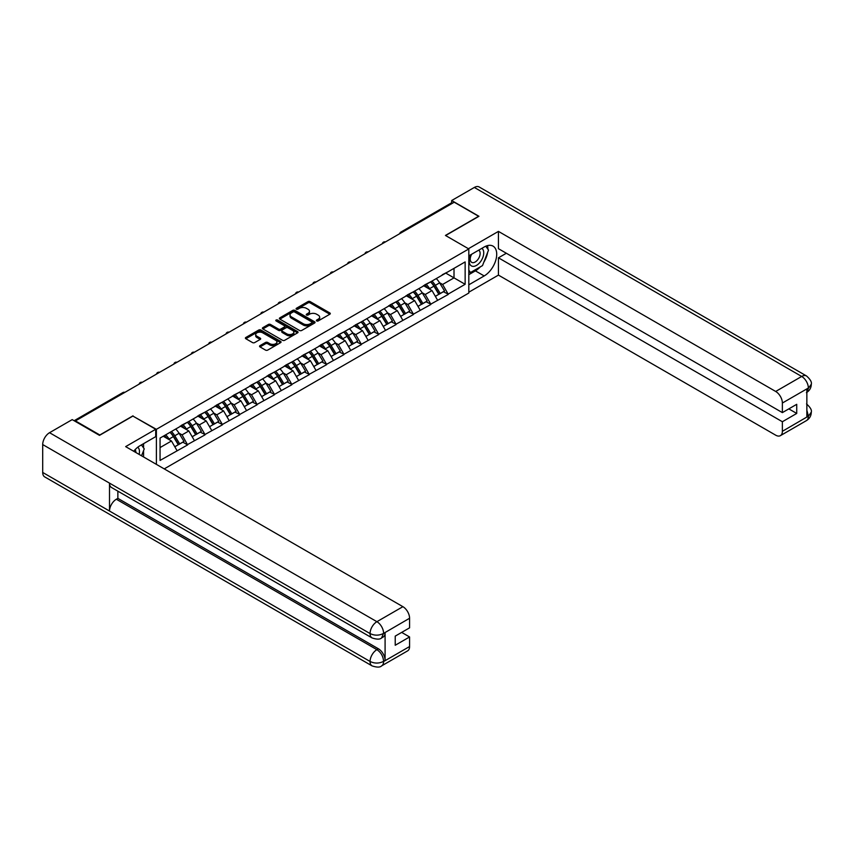 <?xml version="1.0" encoding="UTF-8"?>
<svg xmlns="http://www.w3.org/2000/svg" width="854" height="854" viewBox="0 0 854 854"><rect width="100%" height="100%" fill="white"/><g stroke="black" fill="none" stroke-linecap="round" stroke-linejoin="round"><path stroke-width="1.28" d="M316.695 320.923A1.078 0.63 0 0 0 318.222 320.923L329.836 314.219A1.548 0.897 0 0 0 330.295 313.589A1.548 0.897 0 0 0 329.836 312.959L310.162 301.601A1.548 0.897 0 0 0 307.984 301.601L296.37 308.305A1.078 0.63 0 0 0 297.897 309.191L299.402 308.326A4.943 2.861 0 0 1 306.394 308.326L308.038 309.265A4.943 2.861 0 0 1 309.479 311.283A4.943 2.861 0 0 1 308.038 313.311L306.533 314.176A1.078 0.63 0 0 0 308.059 315.062L309.564 314.187A4.943 2.861 0 0 1 316.556 314.187L318.2 315.137A4.943 2.861 0 0 1 319.652 317.154A4.943 2.861 0 0 1 318.2 319.172L316.695 320.047A1.078 0.63 0 0 0 316.695 320.923L316.695 320.047M260 345.646A1.548 0.897 0 0 0 259.552 346.276A1.548 0.897 0 0 0 260 346.905L265.519 350.097A1.548 0.897 0 0 0 267.708 350.097L280.603 342.646A1.548 0.897 0 0 0 281.051 342.016A1.548 0.897 0 0 0 280.603 341.386L260.929 330.028A1.548 0.897 0 0 0 258.741 330.028L245.845 337.479A1.548 0.897 0 0 0 245.397 338.109A1.548 0.897 0 0 0 245.845 338.739L252.517 342.582A1.548 0.897 0 0 0 254.695 342.582L260.224 339.401A1.548 0.897 0 0 0 260.673 338.771A1.548 0.897 0 0 0 260.224 338.141L256.915 336.23A4.131 2.391 0 0 1 255.698 334.544A4.131 2.391 0 0 1 258.25 332.334A4.131 2.391 0 0 1 262.765 332.857L275.714 340.33A4.131 2.391 0 0 1 276.92 342.016A4.131 2.391 0 0 1 274.369 344.226A4.131 2.391 0 0 1 269.864 343.703L267.708 342.465A1.548 0.897 0 0 0 265.519 342.465L260 345.646L260 346.905M133 415.823L99.822 434.985L75.44 420.905L454.232 202.206L478.614 216.286L445.436 235.437L468.814 248.941L156.389 429.327L133 416.144M299.508 330.466A1.548 0.897 0 0 0 301.697 330.466L314.592 323.025A1.548 0.897 0 0 0 315.041 322.396A1.548 0.897 0 0 0 314.592 321.766L294.918 310.408A1.548 0.897 0 0 0 292.73 310.408L279.834 317.848A1.548 0.897 0 0 0 279.386 318.478A1.548 0.897 0 0 0 279.834 319.108L299.508 330.466M276.504 321.157A1.078 0.63 0 0 1 277.593 321.317L277.593 320.026L297.598 331.576A1.548 0.897 0 0 1 298.046 332.206A1.548 0.897 0 0 1 297.598 332.836L284.702 340.287A1.548 0.897 0 0 1 282.514 340.287L262.84 328.929L262.84 327.658A1.548 0.897 0 0 0 262.392 328.288A1.548 0.897 0 0 0 262.84 328.929M262.84 327.658L268.359 324.477A1.548 0.897 0 0 1 270.547 324.477L278.521 329.078A1.548 0.897 0 0 0 280.71 329.078L284.371 326.965A1.548 0.897 0 0 0 284.83 326.335A1.548 0.897 0 0 0 284.371 325.705L276.066 320.912A1.078 0.63 0 0 1 277.593 320.026M156.389 464.362L156.389 429.327M164.235 468.889L468.814 293.039L468.814 248.941M170.042 432.305A10.547 6.095 -120 0 1 173.661 436.522L178.571 444.646L182.863 442.169L187.613 444.913L182.051 434.889L178.966 433.106M187.613 444.913L160.061 460.434L160.061 438.07L465.142 261.922L465.142 284.297L448.169 294.107L442.596 284.457L439.511 282.674M430.587 281.873A10.547 6.095 -120 0 1 434.206 286.101L439.116 294.214L443.407 291.737L448.169 294.107M448.169 294.491L430.79 304.131L425.228 294.491L422.143 292.708M413.219 291.908A10.547 6.095 -120 0 1 416.837 296.124L421.748 304.248L426.039 301.772L430.79 304.131M430.79 304.515L413.421 314.155L407.86 304.515L404.775 302.732M395.85 301.932A10.547 6.095 -120 0 1 399.469 306.159L404.38 314.272L408.671 311.795L413.421 314.155M413.421 314.55L396.053 324.189L390.491 314.539L387.406 312.767M378.482 311.956A10.547 6.095 -120 0 1 382.09 316.183L387.011 324.306L391.303 321.83L396.053 324.189M396.053 324.573L378.685 334.213L373.113 324.573L370.028 322.791M361.114 321.99A10.547 6.095 -120 0 1 364.722 326.207L369.643 334.33L373.924 331.854L378.685 334.213M378.685 334.597L361.317 344.247L355.744 334.597L352.659 332.825M343.746 332.014A10.547 6.095 -120 0 1 347.354 336.241L352.275 344.354L356.556 341.888L361.317 344.247M361.317 344.632L343.948 354.271L338.376 344.632L335.291 342.849M326.377 342.048A10.547 6.095 -120 0 1 329.986 346.265L334.907 354.389L339.187 351.912L343.948 354.271M343.948 354.656L326.57 364.306L321.008 354.656L317.923 352.873M308.999 352.072A10.547 6.095 -120 0 1 312.617 356.299L317.528 364.412L321.819 361.936L326.57 364.306M326.57 364.69L309.201 374.33L303.64 364.69L300.555 362.907M291.63 362.107A10.547 6.095 -120 0 1 295.249 366.323L300.16 374.447L304.451 371.97L309.201 374.33M309.201 374.714L291.833 384.353L286.271 374.714L283.186 372.931M274.262 372.13A10.547 6.095 -120 0 1 277.87 376.358L282.791 384.471L287.083 381.994L291.833 384.353M291.833 384.748L274.465 394.388L268.903 384.738L265.818 382.966M256.894 382.154A10.547 6.095 -120 0 1 260.502 386.382L265.423 394.505L269.704 392.029L274.465 394.388M274.465 394.772L257.097 404.412L251.524 394.772L248.439 392.989M239.526 392.189A10.547 6.095 -120 0 1 243.134 396.405L248.055 404.529L252.336 402.053L257.097 404.412M257.097 404.796L239.728 414.446L234.156 404.796L231.071 403.024M222.157 402.213A10.547 6.095 -120 0 1 225.766 406.44L230.687 414.553L234.967 412.087L239.728 414.446M239.728 414.83L222.36 424.47L216.788 414.83L213.703 413.048M204.789 412.247A10.547 6.095 -120 0 1 208.397 416.464L213.308 424.587L217.599 422.111L222.36 424.47M222.36 424.854L204.981 434.505L199.42 424.854L196.335 423.072M187.41 422.271A10.547 6.095 -120 0 1 191.029 426.498L195.94 434.611L200.231 432.135L204.981 434.505M204.981 434.889L187.613 444.528M181.71 425.175L187.613 422.154M182.051 434.889L188.841 430.96L180.269 426.018M194.413 440.611L188.841 430.96M199.089 415.151L204.981 412.13M199.42 424.854L206.209 420.937L197.637 415.983M211.781 430.576L206.209 420.937M216.457 405.116L222.36 402.095M216.788 414.83L223.577 410.902L215.005 405.96M229.15 420.552L223.577 410.902M233.825 395.092L239.728 392.071M234.156 404.796L240.945 400.878L232.373 395.925M246.518 410.518L240.945 400.878M251.193 385.069L257.097 382.048M251.524 394.772L258.324 390.854L249.742 385.901M263.886 400.494L258.324 390.854M268.562 375.034L274.465 372.013M268.903 384.738L275.693 380.82L267.121 375.867M281.254 390.459L275.693 380.82M285.93 365.01L291.833 361.989M286.271 374.714L293.061 370.796L284.489 365.843M298.622 380.436L293.061 370.796M303.309 354.976L309.201 351.955M303.64 364.69L310.429 360.762L301.857 355.819M316.001 370.412L310.429 360.762M320.677 344.952L326.57 341.931M321.008 354.656L327.797 350.738L319.225 345.785M333.37 360.377L327.797 350.738M338.045 334.917L343.948 331.896M338.376 344.632L345.165 340.703L336.593 335.761M350.738 350.353L345.165 340.703M355.413 324.894L361.317 321.873M355.744 334.597L362.544 330.679L353.962 325.726M368.106 340.319L362.544 330.679M372.782 314.87L378.685 311.849M373.113 324.573L379.913 320.656L371.341 315.702M385.474 330.295L379.913 320.656M390.15 304.835L396.053 301.814M390.491 314.539L397.281 310.621L388.709 305.668M402.842 320.261L397.281 310.621M407.518 294.811L413.421 291.79M407.86 304.515L414.649 300.597L406.077 295.644M420.221 310.237L414.649 300.597M424.897 284.777L430.79 281.756M425.228 294.491L432.017 290.563L423.445 285.62M437.59 300.213L432.017 290.563M452.567 203.167L402.127 232.288M401.412 232.704A2.359 1.366 120 0 1 402.01 232.224A2.359 1.366 60 0 0 400.825 232.107L451.264 202.985A2.359 1.366 60 0 1 452.449 203.103M442.265 274.753L448.169 271.732M442.596 284.457L454.008 277.87L454.008 268.359L465.142 261.922M445.767 273.109L465.142 284.297M75.44 420.905L75.44 421.481M160.061 447.581L171.473 440.995L163.231 436.234M177.034 450.634L171.473 440.995M433.96 286.282L434.515 286.602M416.592 296.317L417.136 296.637M399.224 306.34L399.768 306.661M381.845 316.375L382.4 316.695M364.477 326.399L365.032 326.719M347.108 336.433L347.663 336.743M329.74 346.457L330.295 346.777M312.372 356.481L312.927 356.801M295.004 366.515L295.548 366.836M277.635 376.539L278.18 376.86M260.256 386.574L260.812 386.894M242.888 396.598L243.443 396.918M225.52 406.632L226.075 406.942M208.152 416.656L208.707 416.976M190.784 426.68L191.328 427M173.415 436.714L173.96 437.034M317.133 321.083L318.2 320.463A4.943 2.861 0 0 0 319.652 318.446L319.652 317.154M309.479 311.283L309.479 312.575A4.943 2.861 0 0 1 308.038 314.592L306.96 315.211M329.815 314.229L310.162 302.892A1.548 0.897 0 0 0 307.984 302.892L296.797 309.34M314.592 321.766L314.592 323.025L294.918 311.689A1.548 0.897 0 0 0 292.73 311.689L279.856 319.129L279.834 317.848M311.859 322.833A1.078 0.63 0 0 0 311.859 321.947L294.587 311.988A1.078 0.63 0 0 0 293.061 311.988L291.481 312.895A4.943 2.861 0 0 0 290.029 314.912A4.943 2.861 0 0 0 291.481 316.941L303.277 323.751A4.943 2.861 0 0 0 310.28 323.751L311.859 322.833L311.859 324.125A1.078 0.63 0 0 0 312.18 323.677L312.18 322.396M290.029 314.912L290.029 316.204A4.943 2.861 0 0 0 291.481 318.222L291.481 316.941M311.859 324.125L310.28 325.032A4.943 2.861 0 0 1 303.277 325.032L291.481 318.222M262.861 328.939L268.359 325.758L268.359 324.477M284.83 326.335L284.83 327.626A1.548 0.897 0 0 1 284.371 328.256L280.71 330.37A1.548 0.897 0 0 1 278.521 330.37L270.547 325.758A1.548 0.897 0 0 0 268.359 325.758M277.593 321.317L297.576 332.846M286.805 333.861A4.131 2.391 0 0 0 291.31 334.384A4.131 2.391 0 0 0 293.861 332.174A4.131 2.391 0 0 0 292.655 330.487L288.086 327.851A1.548 0.897 0 0 0 285.898 327.851L282.247 329.964A1.548 0.897 0 0 0 281.788 330.594A1.548 0.897 0 0 0 282.247 331.224L286.805 333.861L286.805 335.152A4.131 2.391 0 0 0 291.31 335.665A4.131 2.391 0 0 0 293.861 333.455L293.861 332.174M281.788 330.594L281.788 331.886A1.548 0.897 0 0 0 282.247 332.516L282.247 331.224M286.805 335.152L282.247 332.516M276.92 342.016L276.92 343.308A4.131 2.391 0 0 1 274.369 345.507A4.131 2.391 0 0 1 269.864 344.995L267.708 343.746A1.548 0.897 0 0 0 265.519 343.746L260.022 346.916M255.698 334.544L255.698 335.825A4.131 2.391 0 0 0 256.915 337.511L256.915 336.23M260.224 338.141L260.224 339.401L256.915 337.511M280.603 341.386L280.603 342.646L260.929 331.309A1.548 0.897 0 0 0 258.741 331.309L245.867 338.75M436.245 278.607A12.917 7.451 60 0 1 439.629 282.866L435.337 285.343A12.917 7.451 -120 0 0 431.953 281.083M435.337 285.343L440.258 293.456L444.55 290.99L439.629 282.866M439.116 294.214L440.258 293.456M443.407 291.737L444.55 290.99M424.577 284.958A10.547 6.095 60 0 1 427.48 287.947M426.221 284.393A12.917 7.451 60 0 1 429.605 288.652L430.096 289.453M435.38 296.381L438.807 294.299L433.896 286.175A12.917 7.451 -120 0 0 430.512 281.927M438.807 294.299L435.337 296.306M418.876 288.641A12.917 7.451 60 0 1 422.26 292.901L417.969 295.367A12.917 7.451 -120 0 0 414.585 291.118M417.969 295.367L422.89 303.49L427.171 301.014L422.26 292.901M421.748 304.248L422.89 303.49M426.039 301.772L427.171 301.014M407.209 294.993A10.547 6.095 60 0 1 410.112 297.982M408.852 294.427A12.917 7.451 60 0 1 412.236 298.686L412.717 299.487M418.001 306.405L421.438 304.323L416.528 296.21A12.917 7.451 -120 0 0 413.144 291.951M421.438 304.323L417.958 306.33M401.508 298.665A12.917 7.451 60 0 1 404.892 302.924L400.601 305.401A12.917 7.451 -120 0 0 397.217 301.142M400.601 305.401L405.522 313.514L409.803 311.037L404.892 302.924M404.38 314.272L405.522 313.514M408.671 311.795L409.803 311.037M389.84 305.017A10.547 6.095 60 0 1 392.744 308.006M391.484 304.451A12.917 7.451 60 0 1 394.868 308.71L395.349 309.511M400.633 316.439L404.07 314.357L399.149 306.234A12.917 7.451 -120 0 0 395.765 301.974M404.07 314.357L400.59 316.364M384.14 308.7A12.917 7.451 60 0 1 387.513 312.948L383.232 315.425A12.917 7.451 -120 0 0 379.849 311.176M383.232 315.425L388.154 323.549L392.434 321.072L387.513 312.948M387.011 324.306L388.154 323.549M391.303 321.83L392.434 321.072M372.461 315.051A10.547 6.095 60 0 1 375.376 318.03M374.116 314.486A12.917 7.451 60 0 1 377.5 318.734L377.98 319.535M383.265 326.463L386.702 324.381L381.781 316.268A12.917 7.451 -120 0 0 378.397 312.009M386.702 324.381L383.222 326.388M366.761 318.723A12.917 7.451 60 0 1 370.145 322.983L365.864 325.459A12.917 7.451 -120 0 0 362.48 321.2M365.864 325.459L370.775 333.572L375.066 331.096L370.145 322.983M369.643 334.33L370.775 333.572M373.924 331.854L375.066 331.096M355.093 325.075A10.547 6.095 60 0 1 358.007 328.064M356.748 324.509A12.917 7.451 60 0 1 360.132 328.769L360.612 329.569M365.896 336.497L369.334 334.405L364.412 326.292A12.917 7.451 -120 0 0 361.028 322.033M369.334 334.405L365.854 336.423M349.393 328.758A12.917 7.451 60 0 1 352.777 333.007L348.496 335.483A12.917 7.451 -120 0 0 345.112 331.224M348.496 335.483L353.407 343.607L357.698 341.13L352.777 333.007M352.275 344.354L353.407 343.607M356.556 341.888L357.698 341.13M337.725 335.11A10.547 6.095 60 0 1 340.639 338.088M339.369 334.544A12.917 7.451 60 0 1 342.753 338.792L343.244 339.593M348.528 346.521L351.965 344.44L347.044 336.316A12.917 7.451 -120 0 0 343.66 332.067M351.965 344.44L348.485 346.446M471.12 254.556A10.237 5.914 120 0 0 472.881 266.373A10.237 5.914 120 0 0 482.126 259.05A10.237 5.914 120 0 0 481.88 248.343M471.707 254.214A7.003 4.046 120 0 0 471.675 262.349A7.003 4.046 120 0 0 472.71 262.669A7.003 4.046 120 0 0 479.115 257.492A7.003 4.046 120 0 0 478.688 250.211A7.003 4.046 120 0 0 478.667 250.201M485.787 246.208L488.52 250.105L482.51 265.594L470.49 272.533L468.814 270.152M468.814 271.572L470.49 272.533M141.444 444.891L144.241 448.873L141.55 455.801M139.117 454.392A10.237 5.914 120 0 0 137.761 447.229M135.85 452.503A7.003 4.046 120 0 0 135.135 449.631M480.3 266.875A17.71 10.227 120 0 1 475.39 270.867L484.186 275.938A17.71 10.227 120 0 0 495.758 260.331A17.71 10.227 120 0 0 493.046 246.133A17.71 10.227 120 0 0 484.186 247.009L468.814 255.88M484.186 275.938L468.814 284.809M468.814 292.207L498.437 275.105L498.437 257.812L782.371 421.737L782.371 431.313L808.524 416.079L806.859 416.848L806.859 389.21L808.364 388.026L782.371 403.035A9.447 5.455 -120 0 0 775.688 391.463L801.682 376.454L474.333 187.453L451.67 200.53L478.955 216.286L445.607 235.533M506.337 253.254L498.437 257.812M788.829 408.885L796.729 413.443L796.729 404.316L782.371 412.61L498.437 248.685L498.437 231.391L775.688 391.463M468.43 248.717L498.437 231.391M498.437 275.105L775.688 435.177A9.447 5.455 -120 0 0 780.407 435.647A9.447 5.455 -120 0 0 782.371 431.313M474.333 187.453A9.682 5.594 -60 0 1 479.169 186.973L806.528 375.973A9.682 5.594 -60 0 0 801.682 376.454A9.447 5.455 60 0 1 808.364 388.026M451.67 202.878L451.67 200.53M782.371 412.61L782.371 403.035M796.729 413.443L782.371 421.737M483.812 262.231A17.71 10.227 120 0 0 487.623 252.41M487.912 249.24A17.71 10.227 120 0 0 487.474 245.621M475.39 270.867L468.814 274.657M468.814 272.597L469.711 272.084M806.859 410.24L808.364 415.983M806.528 403.931C810.329 407.347 811.919 410.08 811.3 412.13L808.546 416.069M806.528 375.973C810.329 379.357 811.919 382.112 811.3 384.236L808.535 388.122M372.056 637.927A9.682 5.594 -60 0 1 370.06 633.561C374.511 635.696 378.962 635.675 383.403 633.497L381.631 637.917C380.041 639.518 376.86 639.529 372.056 637.927L111.511 487.495A9.682 5.594 -60 0 1 109.504 483.129L42.7 444.56A9.682 5.594 -60 0 1 49.543 432.7L72.206 419.613L99.491 435.369L132.893 416.079L155.716 429.263L155.716 436.65L139.907 445.777A17.71 10.227 120 0 0 133.704 451.264M155.716 429.263L125.655 446.621L402.907 606.682A9.447 5.455 60 0 1 409.578 618.253L409.578 627.839L395.221 636.123L395.221 645.261L409.578 636.967L409.578 646.542A9.447 5.455 60 0 1 407.625 650.865L381.631 665.874A9.447 5.455 -120 0 0 383.585 661.551L409.578 646.542M143.194 456.741L146.92 458.897M143.579 456.516L143.579 450.581M143.579 447.923L143.579 443.664M381.631 665.874C380.115 667.476 376.934 667.486 372.056 665.885L44.707 476.895A9.682 5.594 -60 0 1 42.7 472.454L109.504 511.034A9.682 5.594 -60 0 1 116.357 499.238L376.902 649.659L378.407 648.794A9.447 5.455 60 0 1 385.09 660.366L385.09 632.718A9.447 5.455 60 0 1 383.126 637.041L381.631 637.917M42.7 444.56L42.7 472.454M49.543 432.7L376.902 621.691A9.682 5.594 -60 0 0 370.06 633.561L109.504 483.129L109.504 511.034L370.06 661.455C374.5 663.601 378.952 663.601 383.414 661.455L383.585 661.551M409.578 636.967L401.679 632.398M117.863 491.167L117.863 498.362L378.407 648.794M117.863 498.362L116.357 499.238M332.025 338.782A12.917 7.451 60 0 1 335.408 343.041L331.117 345.518A12.917 7.451 -120 0 0 327.733 341.258M331.117 345.518L336.038 353.631L340.33 351.154L335.408 343.041M334.907 354.389L336.038 353.631M339.187 351.912L340.33 351.154M320.357 345.133A10.547 6.095 60 0 1 323.271 348.122M322.001 344.568A12.917 7.451 60 0 1 325.385 348.827L325.876 349.628M331.16 356.545L334.587 354.463L329.676 346.35A12.917 7.451 -120 0 0 326.292 342.091M334.587 354.463L331.117 356.47M314.656 348.806A12.917 7.451 60 0 1 318.04 353.065L313.749 355.542A12.917 7.451 -120 0 0 310.365 351.282M313.749 355.542L318.67 363.655L322.951 361.189L318.04 353.065M317.528 364.412L318.67 363.655M321.819 361.936L322.951 361.189M302.989 355.157A10.547 6.095 60 0 1 305.892 358.146M304.632 354.591A12.917 7.451 60 0 1 308.016 358.851L308.507 359.651M313.781 366.579L317.218 364.498L312.308 356.374A12.917 7.451 -120 0 0 308.924 352.126M317.218 364.498L313.738 366.505M297.288 358.84A12.917 7.451 60 0 1 300.672 363.099L296.381 365.565A12.917 7.451 -120 0 0 292.997 361.317M296.381 365.565L301.302 373.689L305.583 371.212L300.672 363.099M300.16 374.447L301.302 373.689M304.451 371.97L305.583 371.212M285.62 365.192A10.547 6.095 60 0 1 288.524 368.181M287.264 364.626A12.917 7.451 60 0 1 290.648 368.885L291.129 369.686M296.413 376.603L299.85 374.522L294.94 366.409A12.917 7.451 -120 0 0 291.556 362.149M299.85 374.522L296.37 376.529M279.92 368.864A12.917 7.451 60 0 1 283.304 373.123L279.012 375.6A12.917 7.451 -120 0 0 275.628 371.341M279.012 375.6L283.934 383.713L288.214 381.236L283.304 373.123M282.791 384.471L283.934 383.713M287.083 381.994L288.214 381.236M268.241 375.216A10.547 6.095 60 0 1 271.156 378.205M269.896 374.65A12.917 7.451 60 0 1 273.28 378.909L273.76 379.71M279.044 386.638L282.482 384.556L277.561 376.433A12.917 7.451 -120 0 0 274.177 372.173M282.482 384.556L279.002 386.563M262.541 378.898A12.917 7.451 60 0 1 265.925 383.147L261.644 385.624A12.917 7.451 -120 0 0 258.26 381.375M261.644 385.624L266.555 393.747L270.846 391.271L265.925 383.147M265.423 394.505L266.555 393.747M269.704 392.029L270.846 391.271M250.873 385.25A10.547 6.095 60 0 1 253.787 388.228M252.528 384.684A12.917 7.451 60 0 1 255.912 388.933L256.392 389.734M261.676 396.662L265.114 394.58L260.192 386.467A12.917 7.451 -120 0 0 256.808 382.208M265.114 394.58L261.634 396.587M245.173 388.922A12.917 7.451 60 0 1 248.557 393.182L244.276 395.658A12.917 7.451 -120 0 0 240.892 391.399M244.276 395.658L249.187 403.771L253.478 401.295L248.557 393.182M248.055 404.529L249.187 403.771M252.336 402.053L253.478 401.295M233.505 395.274A10.547 6.095 60 0 1 236.419 398.263M235.16 394.708A12.917 7.451 60 0 1 238.544 398.967L239.024 399.768M244.308 406.696L247.745 404.604L242.824 396.491A12.917 7.451 -120 0 0 239.44 392.232M247.745 404.604L244.265 406.621M227.804 398.957A12.917 7.451 60 0 1 231.188 403.205L226.908 405.682A12.917 7.451 -120 0 0 223.524 401.423M226.908 405.682L231.818 413.806L236.11 411.329L231.188 403.205M230.687 414.553L231.818 413.806M234.967 412.087L236.11 411.329M216.137 405.308A10.547 6.095 60 0 1 219.051 408.287M217.781 404.743A12.917 7.451 60 0 1 221.165 408.991L221.656 409.792M226.94 416.72L230.377 414.638L225.456 406.515A12.917 7.451 -120 0 0 222.072 402.266M230.377 414.638L226.897 416.645M210.436 408.981A12.917 7.451 60 0 1 213.82 413.24L209.529 415.717A12.917 7.451 -120 0 0 206.145 411.457M209.529 415.717L214.45 423.83L218.741 421.353L213.82 413.24M213.308 424.587L214.45 423.83M217.599 422.111L218.741 421.353M198.768 415.332A10.547 6.095 60 0 1 201.672 418.321M200.412 414.766A12.917 7.451 60 0 1 203.796 419.026L204.287 419.826M209.572 426.744L212.998 424.662L208.088 416.549A12.917 7.451 -120 0 0 204.704 412.29M212.998 424.662L209.529 426.669M193.068 419.004A12.917 7.451 60 0 1 196.452 423.264L192.161 425.74A12.917 7.451 -120 0 0 188.777 421.481M192.161 425.74L197.082 433.853L201.363 431.387L196.452 423.264M195.94 434.611L197.082 433.853M200.231 432.135L201.363 431.387M181.4 425.356A10.547 6.095 60 0 1 184.304 428.345M183.044 424.79A12.917 7.451 60 0 1 186.428 429.05L186.909 429.85M192.193 436.778L195.63 434.697L190.72 426.573A12.917 7.451 -120 0 0 187.336 422.324M195.63 434.697L192.15 436.704M175.7 429.039A12.917 7.451 60 0 1 179.084 433.298L174.792 435.764A12.917 7.451 -120 0 0 171.408 431.516M174.792 435.764L179.714 443.888L183.994 441.411L179.084 433.298M178.571 444.646L179.714 443.888M182.863 442.169L183.994 441.411M164.31 435.615A10.547 6.095 60 0 1 166.936 438.38M165.676 434.825A12.917 7.451 60 0 1 169.06 439.084L169.54 439.885M174.824 446.802L178.262 444.72L173.341 436.607A12.917 7.451 -120 0 0 169.957 432.348M178.262 444.72L174.782 446.727M124.204 392.744L74.821 421.129M124.695 392.466A2.359 1.366 -60 0 0 124.097 392.68A2.359 1.366 -120 0 0 122.912 392.562L74.127 420.723M384.044 242.728A2.359 1.366 120 0 1 384.642 242.258A2.359 1.366 -60 0 1 385.239 242.034M366.676 252.763A2.359 1.366 120 0 1 367.273 252.282A2.359 1.366 -60 0 1 367.871 252.069M349.307 262.786A2.359 1.366 120 0 1 349.905 262.317A2.359 1.366 -60 0 1 350.503 262.093M331.928 272.821A2.359 1.366 120 0 1 332.537 272.341A2.359 1.366 -60 0 1 333.135 272.127M314.56 282.845A2.359 1.366 120 0 1 315.158 282.364A2.359 1.366 -60 0 1 315.767 282.151M297.192 292.869A2.359 1.366 120 0 1 297.79 292.399A2.359 1.366 -60 0 1 298.388 292.185M279.824 302.903A2.359 1.366 120 0 1 280.422 302.423A2.359 1.366 -60 0 1 281.019 302.209M262.456 312.927A2.359 1.366 120 0 1 263.053 312.457A2.359 1.366 -60 0 1 263.651 312.233M245.087 322.961A2.359 1.366 120 0 1 245.685 322.481A2.359 1.366 -60 0 1 246.283 322.268M227.708 332.985A2.359 1.366 120 0 1 228.317 332.516A2.359 1.366 -60 0 1 228.915 332.291M210.34 343.02A2.359 1.366 120 0 1 210.938 342.539A2.359 1.366 -60 0 1 211.546 342.326M192.972 353.044A2.359 1.366 120 0 1 193.57 352.563A2.359 1.366 -60 0 1 194.168 352.35M175.604 363.067A2.359 1.366 120 0 1 176.202 362.598A2.359 1.366 -60 0 1 176.799 362.384M158.236 373.102A2.359 1.366 120 0 1 158.833 372.622A2.359 1.366 -60 0 1 159.431 372.408M140.867 383.126A2.359 1.366 120 0 1 141.465 382.656A2.359 1.366 -60 0 1 142.063 382.432M318.2 320.463L318.2 319.172M306.533 315.062L306.533 314.176M308.038 314.592L308.038 313.311M296.37 309.191L296.37 308.305M307.984 302.892L307.984 301.601M310.162 302.892L310.162 301.601M329.836 314.219L329.836 312.959M292.73 311.689L292.73 310.408M294.918 311.689L294.918 310.408M303.277 325.032L303.277 323.751M310.28 325.032L310.28 323.751M270.547 325.758L270.547 324.477M278.521 330.37L278.521 329.078M280.71 330.37L280.71 329.078M284.371 328.256L284.371 326.965M297.598 332.836L297.598 331.576M265.519 343.746L265.519 342.465M267.708 343.746L267.708 342.465M269.864 344.995L269.864 343.703M245.845 338.739L245.845 337.479M258.741 331.309L258.741 330.028M260.929 331.309L260.929 330.028M433.896 286.175L429.605 288.652M416.528 296.21L412.236 298.686M399.149 306.234L394.868 308.71M381.781 316.268L377.5 318.734M364.412 326.292L360.132 328.769M347.044 336.316L342.753 338.792M811.3 412.162C811.193 415.866 809.56 418.684 806.411 420.627A9.447 5.455 -120 0 0 808.364 416.304M806.859 392.349L808.364 388.346M385.09 660.366L383.425 661.455M409.578 618.253L383.425 633.497M383.585 633.593L385.09 632.718M383.585 633.262A9.447 5.455 60 0 0 376.902 621.691L402.907 606.682M372.056 665.885A9.682 5.594 -60 0 1 370.06 661.455A9.682 5.594 -60 0 1 376.902 649.659C380.927 652.349 383.147 656.214 383.585 661.231M329.676 346.35L325.385 348.827M312.308 356.374L308.016 358.851M294.94 366.409L290.648 368.885M277.561 376.433L273.28 378.909M260.192 386.467L255.912 388.933M242.824 396.491L238.544 398.967M225.456 406.515L221.165 408.991M208.088 416.549L203.796 419.026M190.72 426.573L186.428 429.05M173.341 436.607L169.06 439.084M400.825 232.107A2.359 2.359 0 0 0 399.693 233.697M385.4 241.949A2.359 2.359 0 0 0 382.325 243.721M368.031 251.973A2.359 2.359 0 0 0 364.957 253.745M350.663 262.007A2.359 2.359 0 0 0 347.589 263.779M333.284 272.031A2.359 2.359 0 0 0 330.22 273.803M315.916 282.066A2.359 2.359 0 0 0 312.842 283.838M298.548 292.089A2.359 2.359 0 0 0 295.473 293.861M281.179 302.113A2.359 2.359 0 0 0 278.105 303.896M263.811 312.148A2.359 2.359 0 0 0 260.737 313.92M246.443 322.171A2.359 2.359 0 0 0 243.369 323.944M229.075 332.206A2.359 2.359 0 0 0 226 333.978M211.696 342.23A2.359 2.359 0 0 0 208.622 344.002M194.328 352.264A2.359 2.359 0 0 0 191.253 354.036M176.959 362.288A2.359 2.359 0 0 0 173.885 364.06M159.591 372.312A2.359 2.359 0 0 0 156.517 374.095M142.223 382.346A2.359 2.359 0 0 0 139.149 384.119M124.855 392.37A2.359 2.359 0 0 0 122.912 392.562M780.407 435.647L806.411 420.627M811.3 384.268C811.172 387.929 809.539 390.737 806.411 392.669"/></g></svg>
